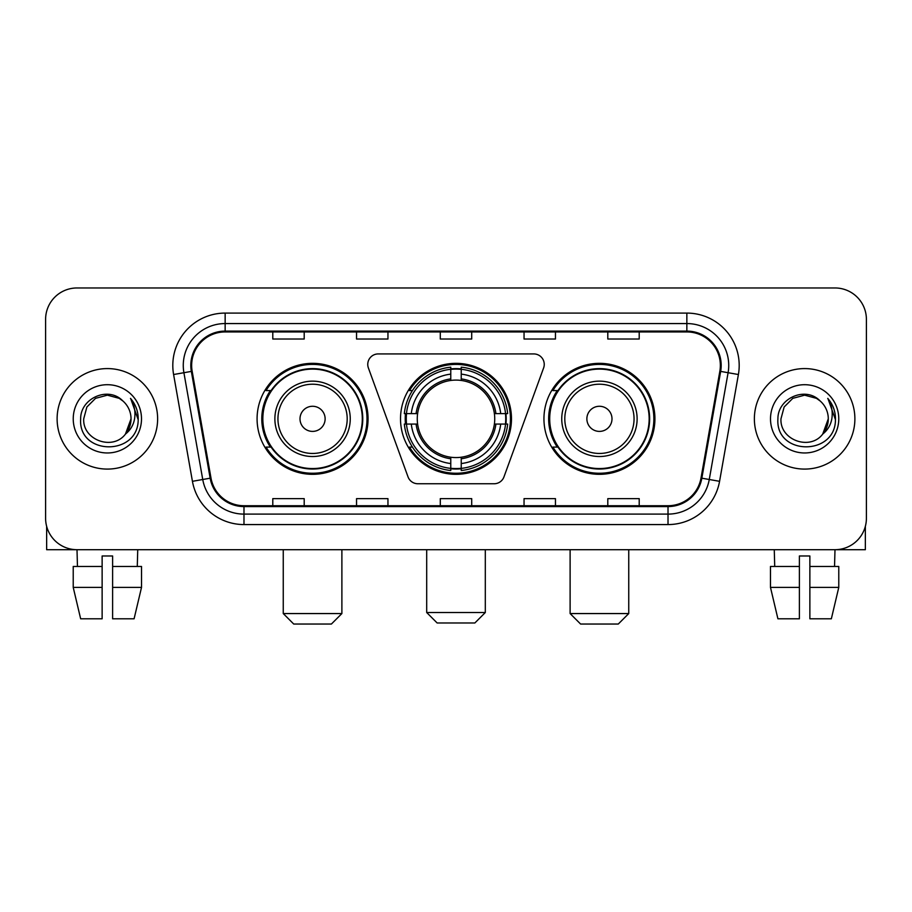 <?xml version="1.0" encoding="UTF-8"?>
<svg xmlns="http://www.w3.org/2000/svg" width="912" height="912" viewBox="0 0 912 912"><rect width="100%" height="100%" fill="white"/><g stroke="black" fill="none" stroke-linecap="round" stroke-linejoin="round"><path stroke-width="1.37" d="M367.764 364.39A10.465 10.465 0 0 0 368.391 367.969L408.017 476.851A10.465 10.465 0 0 0 417.856 483.748L494.144 483.748A10.465 10.465 0 0 0 503.983 476.851L543.609 367.969A10.465 10.465 0 0 0 533.771 353.924L378.229 353.924A10.465 10.465 0 0 0 367.764 364.39M543.94 418.836A55.484 55.484 0 0 0 599.435 474.32A55.484 55.484 0 0 0 654.919 418.836A55.484 55.484 0 0 0 599.435 363.341A55.484 55.484 0 0 0 543.94 418.836M400.516 418.836A55.484 55.484 0 0 0 456 474.32A55.484 55.484 0 0 0 511.484 418.836A55.484 55.484 0 0 0 456 363.341A55.484 55.484 0 0 0 400.516 418.836M257.081 418.836A55.484 55.484 0 0 0 312.565 474.32A55.484 55.484 0 0 0 368.06 418.836A55.484 55.484 0 0 0 312.565 363.341A55.484 55.484 0 0 0 257.081 418.836M270.385 447.097A50.776 50.776 0 0 1 270.385 390.564M405.498 424.069A50.776 50.776 0 0 1 405.498 413.603M557.255 447.097A50.776 50.776 0 0 1 557.255 390.564M45.6 319.371L45.6 518.29A31.407 31.407 0 0 0 77.007 549.697L834.993 549.697A31.407 31.407 0 0 0 866.4 518.29L866.4 319.371A31.407 31.407 0 0 0 834.993 287.964L77.007 287.964A31.407 31.407 0 0 0 45.6 319.371L45.6 518.29M57.114 418.836A50.251 50.251 0 0 0 107.365 469.087A50.251 50.251 0 0 0 157.628 418.836A50.251 50.251 0 0 0 107.365 368.585A50.251 50.251 0 0 0 57.114 418.836A50.251 50.251 0 0 0 107.365 469.087A50.251 50.251 0 0 0 157.628 418.836A50.251 50.251 0 0 0 107.365 368.585A50.251 50.251 0 0 0 57.114 418.836M754.372 418.836A50.251 50.251 0 0 0 804.635 469.087A50.251 50.251 0 0 0 854.886 418.836A50.251 50.251 0 0 0 804.635 368.585A50.251 50.251 0 0 0 754.372 418.836A50.251 50.251 0 0 0 804.635 469.087A50.251 50.251 0 0 0 854.886 418.836A50.251 50.251 0 0 0 804.635 368.585A50.251 50.251 0 0 0 754.372 418.836M191.645 365.438A33.505 33.505 0 0 1 225.15 331.934L686.85 331.934A33.505 33.505 0 0 1 719.842 371.252L701.009 478.048A33.505 33.505 0 0 1 668.017 505.727L243.983 505.727A33.505 33.505 0 0 1 210.991 478.048L192.158 371.252A33.505 33.505 0 0 1 191.645 365.438M190.813 365.438A34.337 34.337 0 0 0 191.338 371.401L210.159 478.196A34.337 34.337 0 0 0 243.983 506.57L668.017 506.57A34.337 34.337 0 0 0 701.841 478.196L720.662 371.401A34.337 34.337 0 0 0 686.85 331.102L225.15 331.102A34.337 34.337 0 0 0 190.813 365.438M173.599 374.524A52.349 52.349 0 0 1 225.15 313.09L686.85 313.09A52.349 52.349 0 0 1 738.401 374.524L719.568 481.319A52.349 52.349 0 0 1 668.017 524.571L243.983 524.571A52.349 52.349 0 0 1 192.432 481.319L173.599 374.524L183.905 372.712A41.872 41.872 0 0 1 225.15 323.566L686.85 323.566A41.872 41.872 0 0 1 728.095 372.712L709.262 479.495A41.872 41.872 0 0 1 668.017 514.106L243.983 514.106A41.872 41.872 0 0 1 202.738 479.495L183.905 372.712A41.872 41.872 0 0 1 183.278 365.438M834.993 287.964L77.007 287.964M77.463 566.455L77.007 549.697L834.993 549.697L834.537 566.455M866.4 518.29L866.4 319.371M701.841 478.196L709.262 479.495L728.095 372.712L738.401 374.524M440.291 331.934L440.291 339.025L471.709 339.025L471.709 331.934M356.546 331.934L356.546 339.025L387.953 339.025L387.953 331.934M272.791 331.934L272.791 339.025L304.198 339.025L304.198 331.934M524.047 331.934L524.047 339.025L555.454 339.025L555.454 331.934M607.802 331.934L607.802 339.025L639.209 339.025L639.209 331.934M471.709 505.727L471.709 498.636L440.291 498.636L440.291 505.727M387.953 505.727L387.953 498.636L356.546 498.636L356.546 505.727M304.198 505.727L304.198 498.636L272.791 498.636L272.791 505.727M555.454 505.727L555.454 498.636L524.047 498.636L524.047 505.727M639.209 505.727L639.209 498.636L607.802 498.636L607.802 505.727M122.869 400.961C108.346 385.742 80.393 398.27 80.655 418.836C77.999 455.362 137.222 456.319 138.179 420.603L138.225 418.836C138.134 411.073 135.557 404.255 130.484 398.384C134.338 404.723 135.706 411.54 134.566 418.836C133.46 425.038 130.439 430.111 125.503 434.032C112.94 451.007 82.479 440.154 83.71 418.836L86.879 407.003L95.543 398.339L107.365 395.17L119.198 398.339L122.869 400.961A23.666 23.666 0 0 1 131.032 418.836L125.503 434.032A23.666 23.666 0 0 0 131.032 418.836L125.434 434.112M73.234 418.836A34.132 34.132 0 0 0 107.365 452.968A34.132 34.132 0 0 0 141.497 418.836A34.132 34.132 0 0 0 107.365 384.704A34.132 34.132 0 0 0 73.234 418.836M130.712 398.647L138.214 419.725M46.649 526.338L46.649 549.697L168.093 549.697M73.222 566.455L73.222 587.396L80.655 618.803L73.222 587.396L73.222 566.455L102.133 566.455L102.133 555.978L112.609 555.978L112.609 566.455L141.52 566.455L141.52 587.396L134.087 618.803L141.52 587.396L112.609 587.396L112.609 566.455M137.735 549.697L137.279 566.455M102.133 566.455L102.133 618.803L80.655 618.803M73.222 587.396L102.133 587.396M134.087 618.803L112.609 618.803L112.609 587.396M474.844 622.987L437.156 622.987L426.691 612.522L485.309 612.522L474.844 622.987M461.233 468.392L461.233 470.501A51.927 51.927 0 0 0 507.665 424.069L505.556 424.069A49.829 49.829 0 0 1 461.233 468.392L461.233 463.547A45.019 45.019 0 0 0 500.711 424.069L494.384 424.069A38.737 38.737 0 0 0 461.233 380.452L461.233 369.28A49.829 49.829 0 0 1 505.556 413.603L507.665 413.603A51.927 51.927 0 0 0 461.233 367.171L461.233 369.28M406.444 424.069L404.335 424.069A51.927 51.927 0 0 0 450.767 470.501L450.767 468.392A49.829 49.829 0 0 1 406.444 424.069L411.289 424.069A45.019 45.019 0 0 0 450.767 463.547L450.767 457.22A38.737 38.737 0 0 0 494.384 424.069L495.923 424.069A40.265 40.265 0 0 1 461.233 458.759L461.233 463.547M450.767 369.28L450.767 367.171A51.927 51.927 0 0 0 404.335 413.603L406.444 413.603A49.829 49.829 0 0 1 450.767 369.28L450.767 374.125A45.019 45.019 0 0 0 411.289 413.603L417.616 413.603A38.737 38.737 0 0 0 450.767 457.22L450.767 458.759A40.265 40.265 0 0 1 416.077 424.069L411.289 424.069M406.547 424.069A49.727 49.727 0 0 1 406.547 413.603M461.233 369.383A49.727 49.727 0 0 0 450.767 369.383M505.453 413.603A49.727 49.727 0 0 1 505.453 424.069M505.556 413.603L500.711 413.603A45.019 45.019 0 0 0 461.233 374.125M500.711 424.069L505.556 424.069M450.767 463.547L450.767 468.392M494.384 413.603L500.711 413.603M461.233 457.277L461.233 458.759M450.767 457.22A38.737 38.737 0 0 1 417.616 424.069L416.077 424.069M461.233 468.289A49.727 49.727 0 0 1 450.767 468.289M411.289 413.603L406.444 413.603M450.767 380.384L450.767 374.125M461.233 380.452A38.737 38.737 0 0 0 417.616 413.603L416.077 413.603A40.265 40.265 0 0 1 450.767 378.902M461.233 380.384L461.233 378.902A40.265 40.265 0 0 1 495.923 413.603M412.441 390.564L409.477 390.564A54.446 54.446 0 0 1 510.446 418.836A54.446 54.446 0 0 1 409.477 447.097L412.441 447.097M331.409 624.036L293.721 624.036L283.256 613.559L341.886 613.559L331.409 624.036M325.128 418.836A12.563 12.563 0 0 0 312.565 406.273A12.563 12.563 0 0 0 300.002 418.836A12.563 12.563 0 0 0 312.565 431.399A12.563 12.563 0 0 0 325.128 418.836M350.254 418.836A37.688 37.688 0 0 0 312.565 381.148A37.688 37.688 0 0 0 274.877 418.836A37.688 37.688 0 0 0 312.565 456.524A37.688 37.688 0 0 0 350.254 418.836A37.688 37.688 0 0 1 312.565 456.524A37.688 37.688 0 0 1 274.877 418.836M362.303 418.836A49.727 49.727 0 0 0 312.565 369.109A49.727 49.727 0 0 0 262.838 418.836A49.727 49.727 0 0 0 312.565 468.563A49.727 49.727 0 0 0 362.303 418.836M367.012 418.836A54.446 54.446 0 0 1 266.042 447.097L271.092 447.097A50.194 50.194 0 0 0 345.785 456.479A50.194 50.194 0 0 0 345.785 381.193A50.194 50.194 0 0 0 271.092 390.564L266.042 390.564A54.446 54.446 0 0 1 367.012 418.836M618.279 624.036L580.591 624.036L570.114 613.559L628.744 613.559L618.279 624.036M611.998 418.836A12.563 12.563 0 0 0 599.435 406.273A12.563 12.563 0 0 0 586.872 418.836A12.563 12.563 0 0 0 599.435 431.399A12.563 12.563 0 0 0 611.998 418.836M637.123 418.836A37.688 37.688 0 0 0 599.435 381.148A37.688 37.688 0 0 0 561.746 418.836A37.688 37.688 0 0 0 599.435 456.524A37.688 37.688 0 0 0 637.123 418.836A37.688 37.688 0 0 1 599.435 456.524A37.688 37.688 0 0 1 561.746 418.836M649.162 418.836A49.727 49.727 0 0 0 599.435 369.109A49.727 49.727 0 0 0 549.697 418.836A49.727 49.727 0 0 0 599.435 468.563A49.727 49.727 0 0 0 649.162 418.836M653.87 418.836A54.446 54.446 0 0 1 552.9 447.097L557.95 447.097A50.194 50.194 0 0 0 632.643 456.479A50.194 50.194 0 0 0 632.643 381.193A50.194 50.194 0 0 0 557.95 390.564L552.9 390.564A54.446 54.446 0 0 1 653.87 418.836M865.351 526.338L865.351 549.697L743.907 549.697M799.391 566.455L799.391 587.396L770.48 587.396L777.913 618.803L770.48 587.396L770.48 566.455L799.391 566.455L799.391 555.978L809.867 555.978L809.867 566.455L838.778 566.455L838.778 587.396L831.345 618.803L838.778 587.396L809.867 587.396L809.867 566.455L809.867 618.803L831.345 618.803M799.391 587.396L799.391 618.803L777.913 618.803M774.265 549.697L774.721 566.455M820.127 400.961C805.615 385.742 777.651 398.27 777.913 418.836C775.257 455.362 834.48 456.319 835.438 420.603L835.483 418.836C835.403 411.073 832.816 404.255 827.743 398.384C831.607 404.723 832.964 411.54 831.824 418.836C830.718 425.038 827.697 430.111 822.761 434.032C810.198 451.007 779.737 440.154 780.968 418.836L784.138 407.003L792.802 398.339L804.635 395.17L816.457 398.339L820.127 400.961A23.666 23.666 0 0 1 828.29 418.836L822.761 434.032A23.666 23.666 0 0 0 828.29 418.836L822.704 434.112M770.503 418.836A34.132 34.132 0 0 0 804.635 452.968A34.132 34.132 0 0 0 838.766 418.836A34.132 34.132 0 0 0 804.635 384.704A34.132 34.132 0 0 0 770.503 418.836M827.971 398.647L835.472 419.725M686.85 313.09L686.85 331.102M183.905 372.712L191.338 371.401M243.983 524.571L243.983 506.57M668.017 506.57L668.017 524.571M192.432 481.319L210.159 478.196M720.662 371.401L728.095 372.712M225.15 313.09L225.15 331.102M709.262 479.495L719.568 481.319M461.233 457.22A38.737 38.737 0 0 0 494.384 424.069M450.767 468.757A50.194 50.194 0 0 0 461.233 468.757M505.921 424.069A50.194 50.194 0 0 0 505.921 413.603M461.233 368.904A50.194 50.194 0 0 0 450.767 368.904M347.198 418.836A34.622 34.622 0 0 0 312.565 384.214A34.622 34.622 0 0 0 277.943 418.836A34.622 34.622 0 0 0 312.565 453.458A34.622 34.622 0 0 0 347.198 418.836M634.057 418.836A34.622 34.622 0 0 0 599.435 384.214A34.622 34.622 0 0 0 564.802 418.836A34.622 34.622 0 0 0 599.435 453.458A34.622 34.622 0 0 0 634.057 418.836M485.309 549.697L485.309 612.522M426.691 549.697L426.691 612.522M341.886 549.697L341.886 613.559M283.256 549.697L283.256 613.559M628.744 549.697L628.744 613.559M570.114 549.697L570.114 613.559"/></g></svg>

